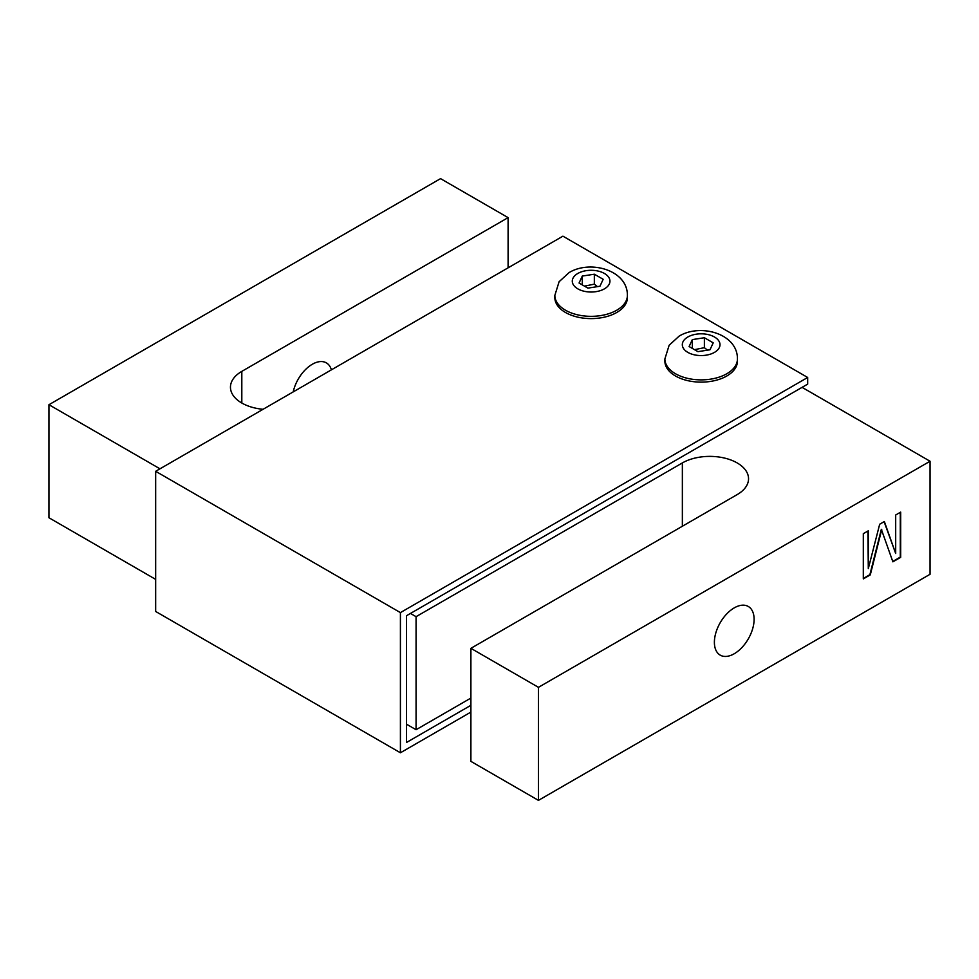 <?xml version="1.0" encoding="UTF-8"?>
<svg xmlns="http://www.w3.org/2000/svg" width="979" height="979" viewBox="0 0 979 979"><rect width="100%" height="100%" fill="white"/><g stroke="black" fill="none" stroke-linecap="round" stroke-linejoin="round"><path stroke-width="1.47" d="M734.25 653.739A28.085 16.215 -60 0 1 720.201 655.135A28.085 16.215 -60 0 1 715.906 632.618A28.085 16.215 -60 0 1 734.25 607.873A28.085 16.215 -60 0 1 748.299 606.478A28.085 16.215 -60 0 1 752.594 628.983A28.085 16.215 -60 0 1 734.25 653.739M293.21 391.881A28.085 16.215 -60 0 1 312.301 364.261A28.085 16.215 -60 0 1 326.35 362.866A28.085 16.215 -60 0 1 331.392 369.842M159.969 468.806L48.95 404.719L440.55 178.631L508.101 217.632L241.813 371.371A38.768 22.382 0 0 0 230.457 387.194A38.768 22.382 0 0 0 263.057 409.295M802.07 387.354L930.05 461.244L538.45 687.331L470.899 648.331L737.187 494.591A38.768 22.382 0 0 0 748.543 478.755A38.768 22.382 0 0 0 724.607 458.086A38.768 22.382 0 0 0 682.363 462.932L416.075 616.672L410.47 613.441M470.899 648.331L470.899 761.368L538.45 800.369L930.05 574.281L930.05 461.244M406.444 724.154L416.075 729.722L470.899 698.064M48.95 404.719L48.95 517.756L155.661 579.372M627.392 295.401L627.392 297.665A36.272 20.938 180 0 1 604.998 317.012A36.272 20.938 180 0 1 565.47 312.472A36.272 20.938 180 0 1 554.848 297.665L554.848 295.401A36.272 20.938 0 0 0 565.47 310.208A36.272 20.938 0 0 0 616.77 310.208A36.272 20.938 0 0 0 627.392 295.401C627.698 270.131 590.288 259.643 569.08 272.603L559.095 281.732L554.848 295.401M582.297 276.066L594.339 274.206L603.174 279.296L599.943 286.247L587.902 288.12L579.066 283.017L582.297 276.066L582.297 284.889M594.339 274.206L594.339 284.155L584.463 286.125M597.423 286.639L594.339 284.155M737.432 358.938L737.432 361.19A36.272 20.938 180 0 1 715.037 380.537A36.272 20.938 180 0 1 675.51 375.997A36.272 20.938 180 0 1 664.888 361.19L664.888 358.938A36.272 20.938 0 0 0 675.51 373.745A36.272 20.938 0 0 0 726.81 373.745A36.272 20.938 0 0 0 737.432 358.938C737.738 333.655 700.328 323.18 679.12 336.14L669.134 345.269L664.888 358.938M692.337 339.603L704.378 337.731L713.214 342.834L709.983 349.784L697.941 351.645L689.106 346.554L692.337 339.603L692.337 348.414M704.378 337.731L704.378 347.68L694.503 349.662M707.462 350.176L704.378 347.68M881.736 529.553L870.282 574.881L863.307 578.907L863.307 533.69L868.3 530.802L868.3 568.652L879.68 524.23L884.355 521.526L895.687 553.49L895.687 514.991L900.68 512.103L900.68 557.332L892.885 561.836L881.345 529.321L869.89 574.649L863.307 578.454M895.687 553.49L884.098 521.685M868.3 568.652L867.908 531.022M892.75 561.457L900.288 557.1L900.288 512.335M508.101 267.818L508.101 217.632M538.45 800.369L538.45 687.331M416.075 729.722L416.075 616.672M470.899 712.088L400.411 752.778L400.411 612.609L807.675 377.478L807.675 384.123L406.444 615.767L406.444 742.51L470.899 705.296M400.411 612.609L155.661 471.303L155.661 611.471L400.411 752.778M155.661 471.303L562.925 236.172L807.675 377.478M577.806 273.471A18.834 10.867 0 0 0 577.806 288.842A18.834 10.867 0 0 0 604.435 288.842A18.834 10.867 0 0 0 604.435 273.471A18.834 10.867 0 0 0 577.806 273.471M687.845 336.996A18.834 10.867 0 0 0 687.845 352.379A18.834 10.867 0 0 0 714.474 352.379A18.834 10.867 0 0 0 714.474 336.996A18.834 10.867 0 0 0 687.845 336.996M241.813 403.018L241.813 371.371M682.363 526.237L682.363 462.932"/></g></svg>
